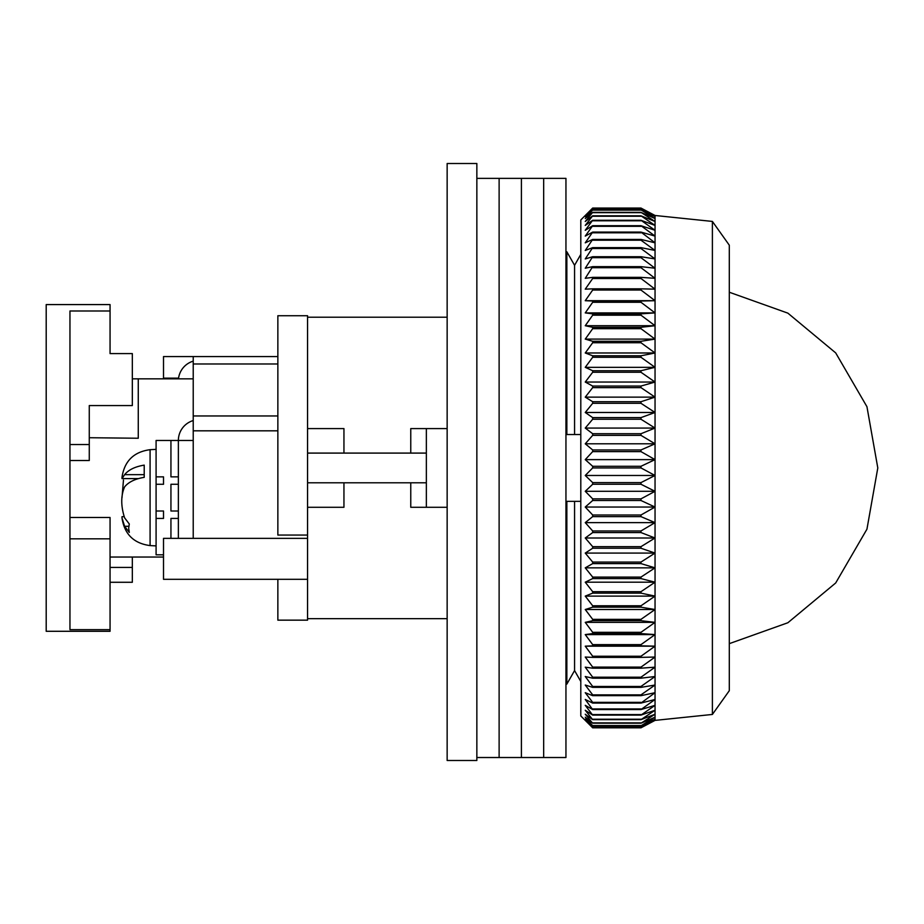 <?xml version="1.0" encoding="UTF-8"?>
<svg xmlns="http://www.w3.org/2000/svg" width="924" height="924" viewBox="0 0 924 924"><rect width="100%" height="100%" fill="white"/><g stroke="black" fill="none" stroke-linecap="round" stroke-linejoin="round"><path stroke-width="1.39" d="M476.853 467.937L476.853 760.487L447.147 760.487L447.147 163.513L476.853 163.513L476.853 467.937M565.95 684.095L566.851 684.095L566.851 501.351L565.95 501.351L574.566 501.351L574.566 670.57L580.803 681.496L574.566 670.57L566.851 684.095L574.566 670.57M574.566 265.315L580.803 254.377L574.566 265.315L566.851 251.778L574.566 265.315L574.566 434.523L580.803 434.523M565.95 251.778L566.851 251.778L565.95 251.778M565.95 434.523L574.566 434.523M580.803 501.351L574.566 501.351M307.565 428.586L343.947 428.586L343.947 453.095L410.764 453.095L410.764 428.586L447.147 428.586M447.147 507.288L410.764 507.288L410.764 482.79L343.947 482.79L343.947 507.288L307.565 507.288M566.851 434.523L566.851 251.778M476.853 178.367L499.122 178.367L499.122 757.518L521.402 757.518L521.402 178.367L521.402 757.518L543.67 757.518L543.67 178.367L543.67 757.518L565.95 757.518L565.95 178.367L499.122 178.367L499.122 757.518L476.853 757.518M712.392 221.425L729.302 245.195L729.302 690.69L712.392 714.448L712.392 221.425L655.047 215.488L655.047 720.385L640.979 727.812L655.047 720.258L640.979 727.304L655.047 719.23L640.979 725.767L655.047 717.22L640.979 723.215L655.047 714.229L640.979 719.646L655.047 710.256L640.979 715.095L655.047 705.335L640.979 709.563L655.047 699.468L640.979 703.083L655.047 692.7L640.979 695.668L640.979 694.871L655.047 685.031L640.979 687.364L640.979 686.463L655.047 676.518L640.979 678.181L640.979 677.2L655.047 667.174L640.979 668.179L640.979 667.116L655.047 657.045L640.979 657.38L640.979 656.236L655.047 646.176L640.979 645.841L640.979 644.629L655.047 634.592L640.979 633.587L640.979 632.305L655.047 622.36L640.979 620.685L640.979 619.346L655.047 609.517L640.979 607.184L640.979 605.786L655.047 596.107L640.979 593.139L640.979 591.683L655.047 582.201L640.979 578.586L640.979 577.084L655.047 567.844L640.979 563.605L640.979 562.058L655.047 553.083L640.979 548.244L640.979 546.662L655.047 537.999L640.979 532.571L640.979 530.965L655.047 522.626L640.979 516.632L640.979 515.003L655.047 507.045L640.979 500.508L640.979 498.868L655.047 491.302L640.979 484.257L640.979 482.605L655.047 475.479L640.979 467.937L640.979 466.285L655.047 459.621L640.979 451.617L640.979 449.965L655.047 443.797L640.979 435.366L640.979 433.726L655.047 428.066L640.979 419.242L640.979 417.613L655.047 412.485L640.979 403.314L640.979 401.709L655.047 397.135L640.979 387.63L640.979 386.059L655.047 382.051L640.979 372.268L640.979 370.732L655.047 367.325L640.979 357.288L640.979 355.786L655.047 352.98L640.979 342.746L640.979 341.291L655.047 339.096L640.979 328.69L640.979 327.292L655.047 325.722L640.979 315.188L640.979 313.848L655.047 312.901L640.979 302.287L640.979 301.016L655.047 300.693L640.979 290.044L640.979 288.842L655.047 289.154L640.979 278.494L640.979 277.362L655.047 278.32L640.979 267.706L640.979 266.655L655.047 268.226L640.979 257.692L640.979 256.722L655.047 258.928L640.979 248.521L640.979 247.632L655.047 250.45L640.979 240.205L640.979 239.42L655.047 242.827L640.979 232.097L655.047 236.094L640.979 225.71L655.047 230.284L640.979 220.282L655.047 225.41L640.979 215.823L655.047 221.483L640.979 212.358L655.047 218.538L640.979 209.91L655.047 216.574L640.979 208.477L655.047 215.604L640.979 208.062L592.677 208.062L585.25 215.604L592.677 208.477L585.25 216.574L592.677 209.91L585.25 218.538L592.677 212.358L585.25 221.483L592.677 215.823L585.25 225.41L592.677 220.282L585.25 230.284L592.677 225.71L585.25 236.094L592.677 232.097L585.25 242.827L592.677 239.42L585.25 250.45L592.677 247.632L585.25 258.928L592.677 256.722L585.25 268.226L592.677 266.655L585.25 278.32L592.677 277.362L592.677 278.494L585.25 289.154L592.677 288.842L592.677 290.044L585.25 300.693L592.677 301.016L592.677 302.287L585.25 312.901L592.677 313.848L592.677 315.188L585.25 325.722L592.677 327.292L592.677 328.69L585.25 339.096L592.677 341.291L592.677 342.746L585.25 352.98L592.677 355.786L592.677 357.288L585.25 367.325L592.677 370.732L592.677 372.268L585.25 382.051L592.677 386.059L592.677 387.63L585.25 397.135L592.677 401.709L592.677 403.314L585.25 412.485L592.677 417.613L592.677 419.242L585.25 428.066L592.677 433.726L592.677 435.366L585.25 443.797L592.677 449.965L592.677 451.617L585.25 459.621L592.677 466.285L592.677 467.937L585.25 475.479L592.677 482.605L592.677 484.257L585.25 491.302L592.677 498.868L592.677 500.508L585.25 507.045L592.677 515.003L592.677 516.632L585.25 522.626L592.677 530.965L592.677 532.571L585.25 537.999L592.677 546.662L592.677 548.244L585.25 553.083L592.677 562.058L592.677 563.605L585.25 567.844L592.677 577.084L592.677 578.586L585.25 582.201L592.677 591.683L592.677 593.139L585.25 596.107L592.677 605.786L592.677 607.184L585.25 609.517L592.677 619.346L592.677 620.685L585.25 622.36L592.677 632.305L592.677 633.587L585.25 634.592L592.677 644.629L592.677 645.841L585.25 646.176L592.677 656.236L592.677 657.38L585.25 657.045L592.677 667.116L592.677 668.179L585.25 667.174L592.677 677.2L592.677 678.181L585.25 676.518L592.677 686.463L592.677 687.364L585.25 685.031L592.677 694.871L592.677 695.668L585.25 692.7L592.677 702.367L592.677 703.083L585.25 699.468L592.677 709.563L585.25 705.335L592.677 715.095L585.25 710.256L592.677 719.646L585.25 714.229L592.677 723.215L585.25 717.22L592.677 725.767L585.25 719.23L592.677 727.304L585.25 720.258L592.677 727.812L640.979 727.812L592.677 727.812L580.803 715.938L580.803 219.947L592.677 208.062M640.979 727.304L592.677 727.304M640.979 727.188L592.677 727.188M640.979 725.767L592.677 725.767M640.979 725.548L592.677 725.548M640.979 723.215L592.677 723.215M640.979 722.891L592.677 722.891M640.979 719.646L592.677 719.646M640.979 719.23L592.677 719.23M640.979 715.095L592.677 715.095M640.979 714.575L592.677 714.575M640.979 709.563L592.677 709.563M640.979 708.951L592.677 708.951M640.979 703.083L592.677 703.083M640.979 702.367L592.677 702.367M640.979 695.668L592.677 695.668M640.979 694.871L592.677 694.871M640.979 687.364L592.677 687.364M640.979 686.463L592.677 686.463M640.979 678.181L592.677 678.181M640.979 677.2L592.677 677.2M640.979 668.179L592.677 668.179M640.979 667.116L592.677 667.116M640.979 657.38L592.677 657.38M640.979 656.236L592.677 656.236M655.047 646.176L585.25 646.176M640.979 645.841L592.677 645.841M640.979 644.629L592.677 644.629M655.047 634.592L585.25 634.592M640.979 633.587L592.677 633.587M640.979 632.305L592.677 632.305M655.047 622.36L585.25 622.36M640.979 620.685L592.677 620.685M640.979 619.346L592.677 619.346M655.047 609.517L585.25 609.517M640.979 607.184L592.677 607.184M640.979 605.786L592.677 605.786M655.047 596.107L585.25 596.107M640.979 593.139L592.677 593.139M640.979 591.683L592.677 591.683M655.047 582.201L585.25 582.201M640.979 578.586L592.677 578.586M640.979 577.084L592.677 577.084M655.047 567.844L585.25 567.844M640.979 563.605L592.677 563.605M640.979 562.058L592.677 562.058M655.047 553.083L585.25 553.083M640.979 548.244L592.677 548.244M640.979 546.662L592.677 546.662M655.047 537.999L585.25 537.999M640.979 532.571L592.677 532.571M640.979 530.965L592.677 530.965M655.047 522.626L585.25 522.626M640.979 516.632L592.677 516.632M640.979 515.003L592.677 515.003M655.047 507.045L585.25 507.045M640.979 500.508L592.677 500.508M640.979 498.868L592.677 498.868M655.047 491.302L585.25 491.302M640.979 484.257L592.677 484.257M640.979 482.605L592.677 482.605M655.047 475.479L585.25 475.479M640.979 467.937L592.677 467.937M640.979 466.285L592.677 466.285M655.047 459.621L585.25 459.621M640.979 451.617L592.677 451.617M640.979 449.965L592.677 449.965M655.047 443.797L585.25 443.797M640.979 435.366L592.677 435.366M640.979 433.726L592.677 433.726M655.047 428.066L585.25 428.066M640.979 419.242L592.677 419.242M640.979 417.613L592.677 417.613M655.047 412.485L585.25 412.485M640.979 403.314L592.677 403.314M640.979 401.709L592.677 401.709M655.047 397.135L585.25 397.135M640.979 387.63L592.677 387.63M640.979 386.059L592.677 386.059M655.047 382.051L585.25 382.051M640.979 372.268L592.677 372.268M640.979 370.732L592.677 370.732M655.047 367.325L585.25 367.325M640.979 357.288L592.677 357.288M640.979 355.786L592.677 355.786M655.047 352.98L585.25 352.98M640.979 342.746L592.677 342.746M640.979 341.291L592.677 341.291M655.047 339.096L585.25 339.096M640.979 328.69L592.677 328.69M640.979 327.292L592.677 327.292M655.047 325.722L585.25 325.722M640.979 315.188L592.677 315.188M640.979 313.848L592.677 313.848M655.047 312.901L585.25 312.901M640.979 302.287L592.677 302.287M640.979 301.016L592.677 301.016M655.047 300.693L585.25 300.693M640.979 290.044L592.677 290.044M640.979 288.842L592.677 288.842M640.979 278.494L592.677 278.494M640.979 277.362L592.677 277.362M640.979 267.706L592.677 267.706M640.979 266.655L592.677 266.655M640.979 257.692L592.677 257.692M640.979 256.722L592.677 256.722M640.979 248.521L592.677 248.521M640.979 247.632L592.677 247.632M640.979 240.205L592.677 240.205M640.979 239.42L592.677 239.42M640.979 232.802L592.677 232.802M640.979 232.097L592.677 232.097M640.979 226.311L592.677 226.311M640.979 225.71L592.677 225.71M640.979 220.79L592.677 220.79M640.979 220.282L592.677 220.282M640.979 216.228L592.677 216.228M640.979 215.823L592.677 215.823M640.979 212.67L592.677 212.67M640.979 212.358L592.677 212.358M640.979 210.118L592.677 210.118M640.979 209.91L592.677 209.91M640.979 208.581L592.677 208.581M640.979 208.477L592.677 208.477M277.858 579.313L277.858 620.154L307.565 620.154L307.565 538.357L163.513 538.357L163.513 579.313L307.565 579.313M426.357 428.586L426.357 507.288M426.357 482.79L410.764 482.79M343.947 482.79L307.565 482.79M307.565 453.095L343.947 453.095M410.764 453.095L426.357 453.095M307.565 535.054L307.565 315.731L277.858 315.731L277.858 535.054L307.565 535.054L307.565 538.357M163.513 378.84L163.513 356.56L277.858 356.56M193.22 538.357L193.22 430.815L277.858 430.815M163.513 378.159L178.575 378.159M277.858 415.962L193.22 415.962L193.22 430.815M193.22 415.962L193.22 356.56M163.513 557.045L110.06 557.045M89.27 437.722L138.265 438.242L138.265 378.84L193.22 378.84M138.265 378.84L132.328 378.84M69.958 517.498L110.06 517.498L110.06 631.288L46.2 631.288L46.2 304.585L110.06 304.585L110.06 353.592L110.06 322.591M110.06 629.66L69.958 629.66L69.958 310.995L110.06 310.995M69.958 444.536L89.27 444.536L89.27 405.567L132.328 405.567L132.328 353.592L110.06 353.592M110.06 538.819L69.958 538.819M110.06 582.282L132.328 582.282L132.328 567.44L110.06 567.44M132.328 557.045L132.328 567.44M89.27 444.536L89.27 460.51L69.958 460.51M193.22 440.471L178.367 440.471L178.367 538.357M163.513 518.433L163.513 511.007L163.513 518.433L156.087 518.433L156.087 440.471L178.367 440.471A20.79 20.79 0 0 1 193.22 420.547M178.482 378.84A20.79 20.79 0 0 1 193.22 361.145M122.003 518.006C124.463 534.245 133.818 543.439 150.081 545.587L150.081 449.688C133.818 451.848 124.463 461.041 122.003 477.269L122.014 478.597L124.613 474.659C128.575 469.796 135.112 466.62 144.213 465.13L144.213 477.35C135.147 478.828 128.621 481.993 124.613 486.879C120.801 495.657 120.801 505.994 124.613 517.867L129.291 523.977L128.667 528.193L129.291 532.409L124.613 526.299L122.003 518.006L122.014 516.678L124.035 516.678M122.003 497.643L123.47 480.053M163.513 476.853L163.513 484.28L163.513 476.853L156.087 476.853M170.94 440.471L170.94 476.853L178.367 476.853L178.367 484.28L170.94 484.28L170.94 511.007L178.367 511.007L178.367 518.433L170.94 518.433L170.94 538.357M156.087 518.433L156.087 554.816L163.513 554.816M156.087 484.28L163.513 484.28M163.513 511.007L156.087 511.007M193.22 363.987L277.858 363.987M124.613 526.299L128.794 526.299M144.213 474.659L124.613 474.659M307.565 317.209L447.147 317.209M307.565 618.664L447.147 618.664M729.302 292.238L787.872 313.144L835.7 352.91L866.943 406.699L877.8 467.937L866.943 529.186L835.7 582.963L787.883 622.741L729.302 643.647M712.392 714.448L655.047 720.385M655.047 215.488L640.979 208.062M150.081 449.688L156.087 449.376M150.081 545.587L156.087 545.899M138.415 478.597L122.014 478.597"/></g></svg>
